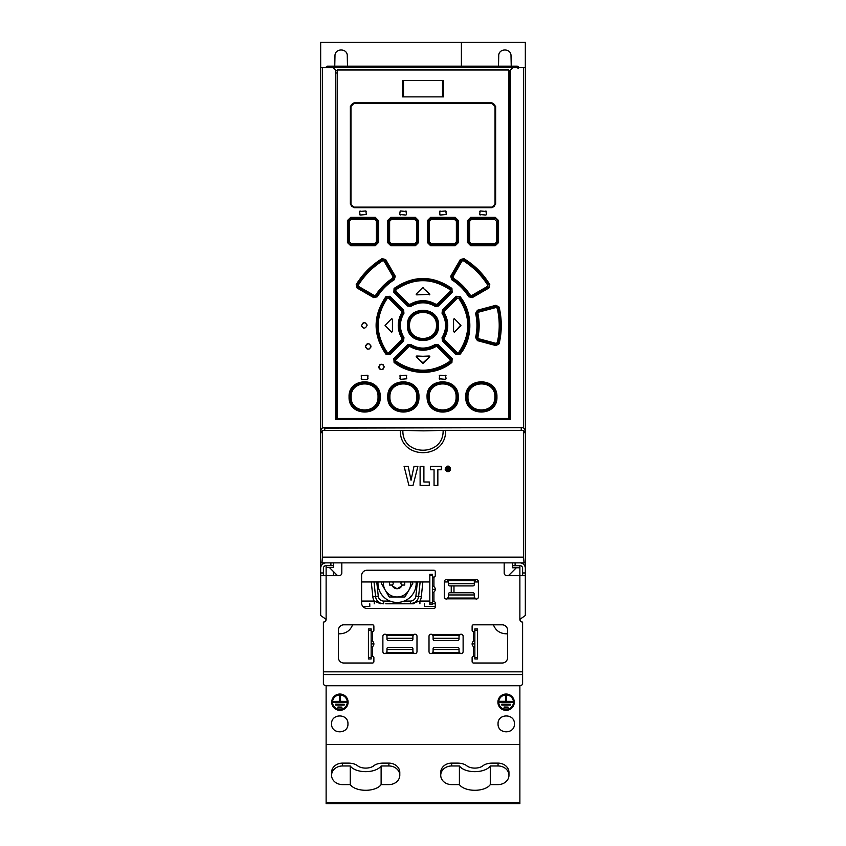<?xml version="1.0" encoding="UTF-8"?>
<svg xmlns="http://www.w3.org/2000/svg" width="846" height="846" viewBox="0 0 846 846"><rect width="100%" height="100%" fill="white"/><g stroke="black" fill="none" stroke-linecap="round" stroke-linejoin="round"><path stroke-width="1.27" d="M326.122 562.865A5.457 5.457 0 0 0 320.666 568.322L320.666 562.865L525.334 562.865L525.334 568.322A5.457 5.457 0 0 0 519.878 562.865M321.945 562.865L322.527 557.133L523.473 557.133L523.473 430.403L525.334 433.522L525.334 430.794L524.351 431.872M461.398 66.178L461.398 42.3L525.334 42.3L525.334 94.837M320.666 67.543L320.666 430.794L322.527 427.642L324.758 428.118L324.758 430.371L324.758 428.118L523.473 427.642L525.334 430.794L525.334 67.543L320.666 67.543L320.666 42.3L461.398 42.3M511.238 66.178L511.016 55.942C511.344 48.011 498.389 48.011 498.728 55.942L498.506 66.178M347.495 66.178L347.272 55.942C347.643 48.053 334.678 47.968 334.984 55.942L334.762 66.178M321.649 431.872L320.666 430.794L320.666 433.522L322.527 430.403L402.886 430.413C401.913 456.724 443.96 456.914 443.114 430.413L445.641 430.36C446.307 460.235 399.481 459.981 400.359 430.36M322.527 557.133L322.527 430.403M523.473 430.403L521.157 430.371M521.051 430.36L445.641 430.36M448.56 466.157L447.174 466.157M446.477 466.442L449.258 466.442M450.231 467.447L450.506 468.166M450.241 470.302L450.506 469.625M447.164 471.613L448.56 471.613M449.268 471.317L446.466 471.317M445.504 470.323L445.208 469.604M445.493 467.457L445.218 468.134M402.886 430.413L423.931 430.847M521.242 428.118L521.242 430.371L521.242 428.118M525.334 433.522L525.334 562.865M523.473 557.133L524.055 562.865M320.666 433.522L320.666 562.865M423.814 430.847L443.114 430.413M523.473 67.543L523.473 427.642L322.527 427.632L322.527 67.543M510.328 70.271L513.057 67.543L510.328 70.271L510.328 419.584L335.672 419.584L335.672 70.271L332.943 67.543L335.672 70.271M509.239 72.999L510.328 72.999M335.672 72.999L336.761 72.999M337.247 417.956L336.761 417.956A1.089 1.089 0 0 0 337.85 419.045L508.15 419.045A1.089 1.089 0 0 0 509.239 417.956L508.15 419.045L509.239 417.956L509.239 70.546L508.15 69.457L337.85 69.457L336.761 70.546L337.85 69.457L337.247 70.546L337.247 417.956L337.85 419.045L508.15 419.045L508.753 417.956L508.753 70.546L508.15 69.457M337.85 419.045L336.761 417.956L337.247 70.546M403.605 310.038L389.879 296.301L386.051 296.481C372.8 315.791 372.8 335.09 386.051 354.389L389.879 354.569L403.605 340.832L403.954 337.617C399.217 329.517 399.217 321.395 403.954 313.253L403.605 310.038L403.288 312.84L403.954 313.253M393.845 292.251L395.304 291.764L408.248 304.729L408.163 305.501L394.363 291.711L394.077 288.454L393.845 292.251L407.624 306.041L410.818 306.379C418.939 301.641 427.061 301.641 435.182 306.379L438.376 306.041L452.155 292.251L451.923 288.444L452.155 292.251M394.077 288.454C413.377 275.204 432.655 275.193 451.923 288.444M459.949 296.481C473.274 312.734 472.988 339.056 459.949 354.389L456.121 354.569L442.395 340.832L443.706 340.208L456.629 353.131L459.325 352.962C471.613 335.185 471.613 316.838 459.325 297.919L459.949 296.481L456.121 296.301L442.395 310.038L442.046 313.253C446.783 321.374 446.783 329.496 442.046 337.617L442.395 340.832M394.077 362.426C409.453 374.841 434.738 376.459 451.923 362.426L452.155 358.63L438.376 344.83L435.172 344.502C426.902 349.292 418.781 349.292 410.818 344.491L407.624 344.83L393.845 358.63L394.077 362.426L395.484 361.781C413.821 374.048 432.169 374.048 450.516 361.781L451.923 362.426M499.108 343.804C501.995 331.558 501.995 319.312 499.108 307.066L495.946 305.279L477.43 310.249L475.6 313.358C477.408 321.417 477.408 329.464 475.6 337.512L477.43 340.631L495.946 345.591L499.108 343.804L496.2 344.84L495.946 345.591M463.365 260.79C473.305 267.04 481.416 275.151 487.677 285.102L487.317 286.498L471.687 295.529L470.313 295.169C465.67 288.105 459.991 282.437 453.266 278.144L452.927 276.748L461.927 261.16L463.735 260.145L461.229 260.78L452.24 276.356L451.457 276.547L461.038 259.965L463.894 258.622L460.33 259.585L450.759 276.166L451.627 279.656C458.595 284.045 464.295 289.744 468.726 296.756L472.184 297.676L488.882 288.031L489.781 284.552L488.269 284.711C482.019 274.739 473.845 266.553 463.735 260.145L463.523 259.267C474.109 265.803 482.664 274.358 489.189 284.943L488.882 288.031M463.894 258.622C474.595 265.179 483.235 273.818 489.781 284.552M358.323 285.102L356.219 284.552L357.118 288.031L373.816 297.676L377.274 296.766C381.683 289.766 387.383 284.066 394.373 279.656L395.241 276.166L385.67 259.585L382.106 258.622L382.265 260.145L384.073 261.16L393.073 276.748L392.734 278.144C385.713 282.733 380.034 288.401 375.687 295.169L374.313 295.529L358.683 286.498L358.323 285.102C364.584 275.151 372.695 267.04 382.635 260.79M356.219 284.552C362.807 273.861 371.436 265.221 382.106 258.622M407.434 325.435C406.344 305.438 439.476 305.247 438.566 325.435C439.666 345.432 406.524 345.633 407.434 325.435L408.184 325.435C407.36 306.305 438.651 306.294 437.816 325.435C438.64 344.565 407.349 344.576 408.184 325.435L408.798 325.435C408.047 307.056 438.006 307.087 437.202 325.435C437.953 343.814 407.994 343.783 408.798 325.435L409.549 325.435C408.755 342.778 437.149 342.81 436.451 325.435C437.245 308.092 408.861 308.071 409.549 325.435M465.786 396.933C464.74 376.893 497.839 376.787 496.919 396.933C497.913 417.036 464.75 417.025 465.786 396.933L466.601 396.933C465.765 377.771 497.11 377.855 496.232 396.933C497.067 416.105 465.723 416.021 466.601 396.933L467.161 396.933C466.336 378.564 496.422 378.627 495.555 396.933C496.369 415.291 466.336 415.28 467.161 396.933L467.975 396.933C467.172 414.265 495.545 414.318 494.857 396.933C495.671 379.621 467.288 379.558 467.975 396.933M427.061 396.933C425.993 376.904 459.156 376.787 458.204 396.933C459.759 416.232 426.966 417.913 427.061 396.933L427.833 396.933C427.019 377.824 458.278 377.781 457.475 396.933C458.289 416.063 427.029 416.095 427.833 396.933L428.436 396.933C427.664 378.564 457.654 378.596 456.84 396.933C457.58 415.323 427.621 415.27 428.436 396.933L429.208 396.933C428.414 414.265 456.787 414.318 456.1 396.933C456.882 379.579 428.51 379.59 429.208 396.933M387.796 396.933C386.728 376.83 420.018 376.904 418.939 396.933C420.007 416.972 386.844 417.089 387.796 396.933L388.526 396.933C387.711 377.813 418.971 377.781 418.167 396.933C418.982 416.052 387.722 416.095 388.526 396.933L389.16 396.933C388.42 378.553 418.379 378.606 417.564 396.933C418.336 415.312 388.346 415.28 389.16 396.933L389.9 396.933C389.118 414.297 417.49 414.286 416.792 396.933C417.586 379.611 389.213 379.547 389.9 396.933M349.081 396.933C348.087 376.84 381.25 376.851 380.214 396.933C381.26 416.983 348.161 417.089 349.081 396.933L349.768 396.933C348.933 377.771 380.277 377.855 379.399 396.933C380.235 416.105 348.89 416.021 349.768 396.933L350.445 396.933C349.631 378.585 379.664 378.596 378.839 396.933L380.214 396.933M470.757 245.774L470.788 245.012L495.28 245.012L498.558 242.559L495.227 245.774L470.757 245.774L467.426 242.368L470.788 245.012L471.381 244.409L494.656 244.399L495.227 245.774M470.757 217.337L468.24 220.753L467.426 220.753L470.757 217.337L495.227 217.337L498.558 220.563L495.28 218.109L494.656 218.712L471.381 218.712L470.788 218.109L495.28 218.109L495.227 217.337M430.667 245.774L427.336 242.432L430.677 245.012L431.27 244.409L454.556 244.409L455.148 245.774L430.667 245.774L430.677 245.012L455.169 245.012L457.749 242.495L457.749 220.616L458.479 220.616L455.148 217.337L454.556 218.712L431.27 218.712L430.677 218.109L455.169 218.109L457.749 220.616L457.104 221.25L454.556 218.712L454.577 219.484L431.28 219.484L429.482 221.282L429.482 241.84L431.28 243.637L454.577 243.637L456.375 241.871L456.375 221.25L454.577 219.484M430.667 217.337L428.108 220.679L427.336 220.679L430.667 217.337L455.148 217.337M454.577 243.637L454.556 244.409L457.104 241.871L458.479 242.495L455.148 245.774M390.852 245.774L387.521 242.495L390.831 245.012L391.444 244.409L414.73 244.409L415.333 245.774L390.852 245.774L390.831 245.012L415.323 245.012L417.892 242.432L417.892 220.679L418.664 220.679L415.333 217.337L414.73 218.712L391.444 218.712L390.831 218.109L415.323 218.109L417.892 220.679L417.29 221.282L414.73 218.712L414.72 219.484L391.423 219.484L389.625 221.25L389.625 241.871L391.423 243.637L414.72 243.637L416.518 241.84L416.518 221.282L414.72 219.484M390.852 217.337L388.251 220.616L387.521 220.616L390.852 217.337L415.333 217.337M414.72 243.637L414.73 244.409L417.29 241.84L418.664 242.432L415.333 245.774M375.243 245.774L350.773 245.774L347.442 242.559L350.72 245.012L351.344 244.399L374.619 244.409L375.243 245.774L378.574 242.368L378.574 220.753L375.243 217.337L374.619 218.712L351.344 218.712L350.72 218.109L375.212 218.109L378.574 220.753M350.773 217.337L348.129 220.563L347.442 220.563L350.773 217.337L375.243 217.337M350.36 106.437L353.903 102.884L353.956 103.434L492.044 103.434L353.956 103.434L350.953 106.437L350.953 204.129C350.857 205.737 351.862 206.741 353.956 207.133L492.044 207.133L353.956 207.133L353.903 207.682L350.36 204.129L350.36 106.437L350.953 106.437C350.783 104.893 351.788 103.899 353.956 103.434M493.176 103.656L495.047 106.437C495.143 104.83 494.149 103.836 492.044 103.434L495.64 106.437L495.64 204.129L492.044 207.133C493.62 207.259 494.624 206.255 495.047 204.129L492.044 207.133M367.058 325.435C365.271 321.914 363.452 321.914 361.602 325.435C363.378 328.967 365.197 328.967 367.058 325.435L366.794 324.282M370.95 346.469C369.173 342.937 367.354 342.937 365.493 346.469C367.27 349.99 369.089 349.99 370.95 346.469M384.243 366.921C382.455 363.399 380.637 363.399 378.786 366.921C380.563 370.453 382.381 370.453 384.243 366.921M368.01 375.783L367.46 375.243L361.189 375.783L361.728 379.336L367.46 379.336L368.01 378.786L367.46 375.243L368.01 375.783L367.46 379.336L368.01 378.786M406.767 378.786L406.217 375.243L399.936 375.783L400.486 379.336L406.767 378.786M446.064 375.783L439.783 375.243L439.233 378.786L445.514 379.336L446.064 378.786L445.514 375.243L446.064 375.783M486.45 211.5L480.168 210.95L479.629 214.503L485.9 215.043L486.45 214.503L485.9 210.95L486.45 211.5M446.328 214.503L445.789 210.95L439.508 211.5L440.057 215.043L446.328 214.503M366.371 214.503L365.832 210.95L359.55 211.5L360.1 215.043L366.371 214.503M406.492 211.5L400.211 210.95L399.672 214.503L405.943 215.043L406.492 214.503L405.943 210.95L406.492 211.5M402.537 80.507L402.537 96.878L443.463 96.878L443.463 80.507L402.537 80.507M386.051 296.481L389.879 296.301M389.308 296.851L403.045 310.588L402.294 310.672L389.372 297.739L386.675 297.919C374.397 315.706 374.397 334.054 386.675 352.962L389.372 353.131L402.294 340.208L402.559 337.977L401.882 338.379C397.028 329.75 397.028 321.12 401.882 312.491L401.734 311.222L388.8 298.289L389.308 296.851M403.954 337.617L403.288 338.04C398.392 329.633 398.392 321.237 403.288 312.84L402.559 312.893L402.294 310.672L401.734 311.222M401.882 312.491L402.559 312.893C397.874 321.205 397.874 329.559 402.559 337.977L403.288 338.04L403.605 340.832M401.734 339.658L403.045 340.293L389.308 354.019L388.8 352.581L401.734 339.658L401.882 338.379M388.8 352.581L387.257 352.496L386.622 353.924L389.879 354.569M386.051 354.389L386.622 353.924C373.604 334.963 373.604 315.97 386.622 296.946L387.257 298.374L388.8 298.289M387.257 352.496C375.212 334.53 375.212 316.489 387.257 298.374M391.508 332.097L392.438 331.717L392.438 319.164L391.508 318.773L385.067 325.435L391.508 332.097L392.438 331.717L392.438 319.164L391.508 318.773L385.067 325.435L391.508 332.097L392.438 331.717M385.226 325.054L385.226 325.826M451.637 291.711L437.837 305.501L437.752 304.729L450.696 291.764L451.637 291.711M438.376 306.041L435.605 305.723C427.198 300.848 418.802 300.848 410.395 305.723L407.624 306.041M450.178 291.225L437.213 304.179L435.954 304.327C427.325 299.463 418.696 299.463 410.046 304.327L408.787 304.179L395.822 291.225L395.928 289.702C413.906 277.668 431.946 277.668 450.072 289.702L450.696 291.764L450.516 289.089C432.179 276.822 413.831 276.822 395.484 289.089L394.532 289.046C413.525 276.05 432.507 276.05 451.468 289.046L450.072 289.702M416.338 293.943L422.619 287.661L416.338 293.943L416.718 294.873L429.821 294.323L422.619 287.661L429.662 293.943M410.818 306.379L410.046 304.327M408.787 304.179L408.248 304.729L410.458 304.983C418.833 300.298 427.198 300.298 435.542 304.983L437.752 304.729L437.213 304.179M435.954 304.327L435.182 306.379M395.928 289.702L395.822 291.225M416.179 294.323L416.718 294.873L416.179 294.323M422.619 287.661L423.381 287.661M429.282 294.873L429.821 294.323L429.282 294.873M459.949 354.389L459.378 353.924C472.396 334.9 472.396 315.918 459.378 296.946L456.692 296.851L456.629 297.739L443.706 310.672L442.395 310.038M456.121 296.301L456.692 296.851L442.955 310.588L442.712 312.84L444.118 312.491L444.266 311.222L457.2 298.289L458.744 298.374C470.788 316.341 470.788 334.382 458.744 352.496L457.2 352.581L444.266 339.658L444.118 338.389C448.972 329.75 448.972 321.12 444.118 312.491M457.2 352.581L456.692 354.019L459.378 353.924L458.744 352.496M456.121 354.569L456.692 354.019L442.955 340.293L442.046 337.617M444.118 338.389L443.441 337.977L443.706 340.208L444.266 339.658M454.492 318.773L453.562 319.164L454.492 318.773L460.933 325.435L454.492 318.773L453.562 319.164L453.562 331.717L454.492 332.097L460.774 325.054M442.046 313.253L442.712 312.84C447.608 321.184 447.608 329.58 442.712 338.04L443.441 337.977C448.126 329.676 448.126 321.311 443.441 312.893L443.706 310.672L444.266 311.222M458.744 298.374L457.2 298.289M460.774 325.826L454.492 332.097L453.562 331.717L453.562 319.164M452.155 358.63L451.468 361.824C432.475 374.831 413.493 374.831 394.532 361.824L394.363 359.169L408.163 345.38L408.248 346.151L395.304 359.106L395.484 361.781L395.822 359.645L408.787 346.691L410.046 346.543C418.675 351.407 427.304 351.407 435.954 346.543L437.213 346.691L450.178 359.645L450.072 361.179C432.095 373.213 414.054 373.213 395.928 361.179M395.822 359.645L393.845 358.63M410.046 346.543L410.458 345.887L408.248 346.151L408.787 346.691M429.282 356.007L429.662 356.938L429.282 356.007L416.179 356.547L422.619 363.209L429.821 356.547L416.718 356.007L416.338 356.938L423.381 363.209L422.619 363.209M435.172 344.502L435.605 345.147C427.135 350.043 418.728 350.043 410.395 345.147L410.458 345.887C418.802 350.572 427.167 350.572 435.542 345.887L435.954 346.543M450.072 361.179L450.516 361.781L450.696 359.106L451.637 359.169L437.837 345.38L435.605 345.147L435.542 345.887L437.752 346.151L438.376 344.83M407.624 344.83L410.395 345.147L410.818 344.491M450.178 359.645L450.696 359.106L437.752 346.151L437.213 346.691M429.662 356.938L423.381 363.209M416.718 356.007L416.338 356.938M495.946 305.279L496.2 306.03L499.108 307.066M497.258 342.641C499.87 331.167 499.87 319.703 497.258 308.23L498.442 307.235C501.308 319.376 501.308 331.505 498.442 343.635L497.258 342.641L495.989 343.36L478.603 338.707L477.863 337.469C479.597 329.454 479.597 321.427 477.863 313.401L476.404 313.189L477.673 310.99L496.2 306.03L495.745 306.76L478.36 311.423L477.43 310.249M496.2 344.84L477.673 339.88L478.36 339.458L495.745 344.111L496.2 344.84M477.43 340.631L476.404 337.691C478.254 329.517 478.254 321.353 476.404 313.189L475.6 313.358M497.258 308.23L495.989 307.51L478.603 312.163L477.863 313.401M478.603 312.163L478.36 311.423L477.059 313.57C478.762 321.48 478.762 329.39 477.059 337.3L478.36 339.458L478.603 338.707M477.863 337.469L475.6 337.512M495.989 343.36L495.745 344.111L497.934 342.81C500.578 331.23 500.578 319.651 497.934 308.06L495.745 306.76L495.989 307.51M472.184 297.676L469.424 296.343L468.726 296.756M451.627 279.656L452.06 279C459.145 283.452 464.93 289.237 469.424 296.343L469.615 295.592L472.036 296.185L487.656 287.154L488.544 287.376L471.846 297.02L471.687 295.529M450.759 276.166L452.06 279L452.832 278.789C459.632 283.177 465.237 288.782 469.615 295.592L470.313 295.169M452.927 276.748L452.24 276.356L452.832 278.789L453.266 278.144M460.33 259.585L461.927 261.16M487.317 286.498L487.677 285.102M395.241 276.166L394.543 276.547L394.373 279.656M377.274 296.766L376.576 296.343C381.06 289.237 386.855 283.463 393.94 279L393.168 278.789L393.76 276.356L384.771 260.78L382.265 260.145C372.251 266.469 364.076 274.664 357.731 284.711L358.344 287.154L373.964 296.185L376.385 295.592C380.763 288.782 386.368 283.177 393.168 278.789L392.734 278.144M374.313 295.529L374.154 297.02L376.576 296.343L375.687 295.169M373.816 297.676L374.154 297.02L357.456 287.376L356.811 284.943C363.336 274.358 371.891 265.803 382.477 259.267L385.67 259.585M357.118 288.031L358.683 286.498M384.073 261.16L384.962 259.965L394.543 276.547L393.073 276.748M378.025 396.933C378.828 379.611 350.456 379.558 351.143 396.933C350.329 414.254 378.712 414.318 378.025 396.933L378.839 396.933C379.664 415.312 349.578 415.249 350.445 396.933L351.143 396.933M471.402 243.637L494.699 243.637L494.656 244.399L497.194 241.903L494.699 243.637M469.615 241.797L468.24 242.368L468.24 220.753L468.79 221.314L471.381 218.712L471.412 219.484L469.615 221.314L469.615 241.797L471.381 244.409L468.79 241.797L468.79 221.314L469.615 221.314M496.496 241.903L496.496 221.218L494.699 219.484L471.402 219.484M496.496 221.218L494.699 219.484M431.28 219.484L431.27 218.712L428.711 221.282L429.482 221.282M429.482 241.84L428.711 241.84L431.27 244.409L431.28 243.637M391.423 219.484L391.444 218.712L388.896 221.25L389.625 221.25M389.625 241.871L388.896 241.871L391.444 244.409L391.423 243.637M378.574 242.368L375.212 245.012L350.72 245.012L350.773 245.774M349.504 221.218L351.344 218.712L348.806 221.218L349.504 221.218L349.504 241.903L351.302 243.637L374.598 243.637M376.385 221.314L377.76 220.753L377.76 242.368L377.21 241.797L374.619 244.409L374.588 243.637L376.385 241.797L376.385 221.314L374.619 218.712L377.21 221.314L377.21 241.797L376.385 241.797M374.598 219.484L351.302 219.484M349.504 241.903L351.302 243.637M494.825 205.261L493.176 206.91M351.175 105.306L352.824 103.656M352.824 206.91L351.175 205.261M495.64 204.129L495.047 204.129L495.047 106.437L492.044 103.434M353.956 207.133L350.36 204.129M361.602 325.435L361.855 326.598M362.638 327.582L363.653 328.079M366.011 323.288L364.996 322.791M363.695 322.781L362.691 323.257M365.493 346.469L365.758 347.621M366.54 348.615L367.555 349.112M368.845 349.123L369.871 348.647M370.675 347.664L370.95 346.532M370.95 346.458L370.696 345.305M369.903 344.322L368.898 343.825M367.598 343.804L366.582 344.28M365.768 345.263L365.493 346.458M378.786 366.931L379.04 368.084M379.833 369.078L380.837 369.575M382.138 369.586L383.132 369.12M383.196 364.774L382.191 364.288M380.88 364.266L379.896 364.721M361.189 378.786L361.728 379.336L361.189 378.786M361.728 375.243L361.189 375.783L361.728 375.243M406.767 375.783L406.217 375.243L406.767 375.783M399.936 378.786L400.486 379.336L399.936 378.786L400.486 375.243L399.936 375.783M445.514 379.336L446.064 378.786L445.514 379.336M439.233 378.786L439.783 379.336L439.233 378.786L439.783 375.243L439.233 375.783M485.9 215.043L486.45 214.503L485.9 215.043M479.629 214.503L480.168 215.043L479.629 214.503M480.168 210.95L479.629 211.5L480.168 210.95M446.328 211.5L445.789 210.95L446.328 211.5M439.508 214.503L440.057 215.043L439.508 214.503L440.057 210.95L439.508 211.5M366.371 211.5L365.832 210.95L366.371 211.5M359.55 214.503L360.1 215.043L359.55 214.503M360.1 210.95L359.55 211.5L360.1 210.95M405.943 215.043L406.492 214.503L405.943 215.043M399.672 214.503L400.211 215.043L399.672 214.503L400.211 210.95M408.914 485.424L404.081 466.326L408.184 466.326L411.04 480.264L414.011 466.326L417.913 466.326L413.017 485.424L408.914 485.424M420.113 466.326L420.113 485.424L429.292 485.424L429.292 481.987L423.899 481.987L423.899 466.326L420.113 466.326M434.051 469.773L434.051 485.424L437.847 485.424L437.847 469.773L441.39 469.773L441.39 466.326L430.519 466.326L430.519 469.773L434.051 469.773M447.862 471.032L446.477 470.439L445.905 468.885L446.477 467.341L445.905 468.885L446.477 470.439L447.862 471.032L449.258 470.429L449.808 468.885L449.247 467.341L447.862 466.738L446.477 467.341L447.862 466.738L449.247 467.341L449.808 468.885L449.258 470.429L447.883 471.032M448.687 467.552L446.815 467.352L446.815 470.387L447.407 470.387L447.407 469.096L449.025 470.387L448.285 469.065L448.983 468.261L447.862 467.352L448.687 467.552L448.782 468.853L448.983 468.261M448.243 468.515L447.407 468.589L447.809 467.87M517.604 68.018L517.149 66.866L327.487 66.866A0.687 0.687 -45 0 0 326.799 67.543M326.122 67.543A1.364 1.364 -45 0 1 327.487 66.178L517.149 66.178A1.364 1.364 61.8 0 1 518.513 67.543A1.364 1.364 61.8 0 0 517.149 66.178L327.487 66.178L517.149 66.178L327.487 66.178L327.487 66.866M519.201 67.543A0.687 0.687 0 0 0 518.513 68.23M341.816 562.865L341.816 572.964A2.728 2.728 0 0 1 339.087 575.692L326.122 575.692L326.122 565.688L333.62 565.688L326.122 565.593A2.728 2.728 0 0 0 323.394 568.322L323.394 575.692M369.787 603.801L369.787 606.529L362.902 606.529M507.6 633.813L506.236 633.813C499.796 633.538 495.47 630.386 493.25 624.38M435.278 606.529L424.364 606.529L424.364 603.801M512.38 562.865L512.38 567.772L519.878 567.772L519.878 575.692L506.913 575.692A2.728 2.728 0 0 1 504.184 572.964L504.184 562.865M352.75 624.38C350.53 630.386 346.204 633.538 339.764 633.813L338.4 633.813M519.878 685.746L326.122 685.746L326.122 744.491L519.878 744.491L519.878 685.746A2.728 2.358 0 0 0 522.606 683.388L522.606 622.085A2.728 2.728 0 0 1 519.878 619.357L519.878 575.692L525.334 575.692L525.334 615.497L519.878 619.357M514.421 723.88C514.876 713.315 497.596 713.315 498.051 723.88C497.596 734.434 514.876 734.434 514.421 723.88M347.949 723.88C348.404 713.315 331.124 713.315 331.579 723.88C331.124 734.434 348.404 734.434 347.949 723.88M514.283 702.243L514.283 702.138A8.185 8.1 180 0 0 506.098 694.037A8.185 8.1 180 0 0 497.913 702.138L497.913 702.243A8.185 8.1 0 0 1 506.098 694.143A8.185 8.1 0 0 1 514.283 702.243A8.185 8.1 0 0 1 506.098 710.344A8.185 8.1 0 0 1 497.913 702.243M348.087 702.243L348.087 702.138A8.185 8.1 180 0 0 339.902 694.037A8.185 8.1 180 0 0 331.717 702.138L331.717 702.243A8.185 8.1 0 0 1 339.902 694.143A8.185 8.1 0 0 1 348.087 702.243A8.185 8.1 0 0 1 339.902 710.344A8.185 8.1 0 0 1 331.717 702.243M326.122 744.491L326.122 803.7L519.878 803.7L519.878 744.491M399.798 775.285L399.798 772.44A10.913 9.317 180 0 0 388.885 763.124L383.005 763.124A10.913 5.689 180 0 0 373.773 765.778A9.549 4.981 0 0 1 357.615 765.778A10.913 5.689 180 0 0 348.372 763.124L342.493 763.124A10.913 9.317 180 0 0 331.579 772.44L331.579 775.285A10.913 9.317 0 0 1 342.493 765.968L350.255 765.968A16.37 8.534 180 0 0 365.694 771.658A16.37 8.534 180 0 0 381.123 765.968L381.123 784.602L388.885 784.602A10.913 9.317 0 0 0 399.798 775.285A10.913 9.317 0 0 0 388.885 765.968L388.885 763.124M451.658 763.124L457.538 763.124A10.913 5.689 180 0 1 466.77 765.778A9.549 4.981 0 0 0 482.929 765.778A10.913 5.689 180 0 1 492.161 763.124L498.051 763.124A10.913 9.317 180 0 1 508.964 772.44L508.964 775.285A10.913 9.317 0 0 1 498.051 784.602L490.289 784.602L490.289 765.968A16.37 8.534 180 0 1 474.849 771.658A16.37 8.534 180 0 1 459.41 765.968L451.658 765.968A10.913 9.317 0 0 0 440.734 775.285L440.734 772.44A10.913 9.317 180 0 1 451.658 763.124L451.658 765.968M331.579 775.285A10.913 9.317 0 0 0 342.493 784.602L350.255 784.602A16.37 8.534 0 0 0 365.694 790.291A16.37 8.534 0 0 0 381.123 784.602M381.123 765.968L388.885 765.968M350.255 784.602L350.255 765.968M508.964 775.285A10.913 9.317 0 0 0 498.051 765.968L490.289 765.968M459.41 765.968L459.41 784.602L451.658 784.602A10.913 9.317 0 0 1 440.734 775.285M459.41 784.602A16.37 8.534 0 0 0 474.849 790.291A16.37 8.534 0 0 0 490.289 784.602M498.728 702.243A7.371 7.286 180 0 0 506.098 709.53A7.371 7.286 180 0 0 513.469 702.243A7.371 7.286 180 0 0 506.098 694.947A7.371 7.286 180 0 0 498.728 702.243M513.469 702.191A7.371 7.286 0 0 1 506.098 709.434A7.371 7.286 0 0 1 498.728 702.191M505.686 701.334L499.552 701.334L499.552 702.243L512.644 702.243L512.644 701.429L506.511 701.429L506.511 695.761L505.686 695.761L505.686 701.429L499.552 701.429M512.644 701.429L506.511 701.334M506.511 695.761L505.686 695.761M508.065 707.097L504.131 707.002L504.131 707.912L508.065 707.912L508.065 707.097L504.131 707.097M510.36 704.263L501.837 704.168L501.837 705.078L510.36 705.078L510.36 704.263L501.837 704.263M332.531 702.243A7.371 7.286 180 0 0 339.902 709.53A7.371 7.286 180 0 0 347.272 702.243A7.371 7.286 180 0 0 339.902 694.947A7.371 7.286 180 0 0 332.531 702.243M347.272 702.191A7.371 7.286 0 0 1 339.902 709.434A7.371 7.286 0 0 1 332.531 702.191M340.314 695.761L339.489 695.655L339.489 701.429L333.356 701.429L333.356 702.243L346.448 702.243L346.448 701.429L340.314 701.429L340.314 695.761L339.489 695.761M339.489 701.334L333.356 701.429M346.448 701.429L340.314 701.334M341.869 707.097L337.935 707.002L337.935 707.912L341.869 707.912L341.869 707.097L337.935 707.097M344.163 704.263L335.64 704.168L335.64 705.078L344.163 705.078L344.163 704.263L335.64 704.263M337.586 575.692L329.39 567.507M478.402 581.963L474.31 581.963M448.38 581.963L444.287 581.963M429.821 581.963L361.602 581.963M516.335 567.772L508.414 575.692M420.124 581.963L418.601 596.472L420.124 581.963M417.374 581.963L415.883 596.187L418.601 596.472A8.185 8.185 0 0 1 410.458 603.801L385.755 603.801M414.487 603.156L410.458 603.801L419.912 601.072A10.913 10.913 0 0 0 421.319 596.747L422.863 581.963M453.974 585.918L453.974 592.75M333.356 575.692L333.356 571.462M392.65 601.918L389.995 601.072L383.693 601.072L383.693 603.801A8.185 8.185 0 0 1 375.55 596.472L374.027 581.963M401.49 601.918L404.155 601.072L410.458 601.072A5.457 5.457 0 0 0 415.883 596.187M416.126 581.963A19.098 19.098 0 0 1 397.07 602.437A19.098 19.098 0 0 1 378.025 581.963M412.044 581.963L412.763 583.222A15.693 15.693 0 0 1 412.763 583.444L405.012 596.864A15.693 15.693 0 0 1 404.822 596.98L389.329 596.98A15.693 15.693 0 0 1 389.128 596.864L381.387 583.444A15.693 15.693 0 0 1 381.387 583.222L382.106 581.963M410.648 581.963A13.642 13.642 0 0 1 385.258 590.148A13.642 13.642 0 0 1 383.502 581.963M389.435 585.041L389.435 581.963L389.435 585.041L391.962 585.041A5.393 5.393 57.8 0 0 392.407 586.024A5.393 5.393 37.9 0 0 397.07 588.721A5.393 5.393 161.9 0 0 401.744 586.024A5.393 5.393 114.8 0 0 402.188 585.041L404.716 585.041L404.716 581.963M392.607 581.963A1.904 1.904 0 0 1 392.597 584.702A1.079 1.079 0 0 0 392.364 585.041L392.407 586.024L397.07 588.721L401.744 586.024L401.787 585.041A1.079 1.079 0 0 0 401.554 584.702A1.904 1.904 0 0 1 401.543 581.963M388.24 603.801L387.056 603.801M413.377 603.801L408.407 603.801M406.958 603.801L405.911 603.801M432.549 603.801L435.278 603.801L432.549 603.801M419.912 603.801L419.912 601.072L429.821 601.072M399.798 603.801L404.282 603.24M389.869 603.24L394.342 603.801M371.278 581.963L372.832 596.747A10.913 10.913 0 0 0 374.239 601.072L374.239 603.801M361.602 601.072L374.239 601.072L380.774 603.801M372.832 596.747L375.55 596.472A8.185 8.185 0 0 0 383.693 603.801L379.664 603.156M512.38 565.593L519.878 565.593A2.728 2.728 0 0 1 522.606 568.322L522.606 575.692M519.878 567.772L519.878 565.593M525.334 575.692L525.334 568.322M320.666 568.322L320.666 575.692L326.122 575.692L326.122 619.357A2.728 2.728 0 0 1 323.394 622.085L323.394 683.388A2.728 2.358 0 0 0 326.122 685.746M474.31 598.037L448.38 598.037L448.38 594.114A1.364 1.364 0 0 1 449.744 592.75L472.946 592.75A1.364 1.364 0 0 1 474.31 594.114L474.31 598.661L475.484 598.831A2.052 2.052 0 0 0 478.402 596.98L478.402 581.688A2.052 2.052 0 0 0 475.484 579.838L474.31 580.007L474.31 584.554A1.364 1.364 0 0 1 472.946 585.918L449.744 585.918A1.364 1.364 0 0 1 448.38 584.554L448.38 580.631L474.31 580.631M474.31 580.092L447.196 579.838A2.052 2.052 0 0 0 444.287 581.688L444.287 596.98A2.052 2.052 0 0 0 447.196 598.831L474.31 598.577M433.099 635.219L459.018 635.219L459.018 639.142A1.364 1.364 0 0 1 457.654 640.507L434.463 640.507A1.364 1.364 0 0 1 433.099 639.142L433.099 634.585L431.915 634.415A2.052 2.052 0 0 0 429.007 636.277L429.007 651.557A2.052 2.052 0 0 0 431.915 653.408L433.099 653.239L433.099 648.692A1.364 1.364 0 0 1 434.463 647.327L457.654 647.327A1.364 1.364 0 0 1 459.018 648.692L459.018 652.615L433.099 652.615M433.099 653.154L460.203 653.408A2.052 2.052 0 0 0 463.122 651.557L463.122 636.277A2.052 2.052 0 0 0 460.203 634.415L433.099 634.68M412.901 652.615L386.982 652.615L386.982 648.692A1.364 1.364 0 0 1 388.346 647.327L411.537 647.327A1.364 1.364 0 0 1 412.901 648.692L412.901 653.239L414.085 653.408A2.052 2.052 0 0 0 416.993 651.557L416.993 636.277A2.052 2.052 0 0 0 414.085 634.415L412.901 634.585L412.901 639.142A1.364 1.364 0 0 1 411.537 640.507L388.346 640.507A1.364 1.364 0 0 1 386.982 639.142L386.982 635.219L412.901 635.219M412.901 634.68L385.797 634.415A2.052 2.052 0 0 0 382.878 636.277L382.878 651.557A2.052 2.052 0 0 0 385.797 653.408L412.901 653.154M371.151 631.634L372.515 631.634A1.364 1.364 0 0 0 373.879 630.27L373.879 626.177A1.364 1.364 0 0 0 372.515 624.813L343.857 624.813A5.457 5.457 0 0 0 338.4 630.27L338.4 657.564A5.457 5.457 0 0 0 343.857 663.021L372.515 663.021A1.364 1.364 0 0 0 373.879 661.657L373.879 657.564A1.364 1.364 0 0 0 372.515 656.2L371.151 656.2M474.849 656.2L473.485 656.2A1.364 1.364 0 0 0 472.121 657.564L472.121 661.657A1.364 1.364 0 0 0 473.485 663.021L502.143 663.021A5.457 5.457 0 0 0 507.6 657.564L507.6 630.27A5.457 5.457 0 0 0 502.143 624.813L473.485 624.813A1.364 1.364 0 0 0 472.121 626.177L472.121 630.27A1.364 1.364 0 0 0 473.485 631.634L474.849 631.634M432.549 601.612L433.913 601.612A1.364 1.364 0 0 1 435.278 602.976L435.278 607.068A1.364 1.364 0 0 1 433.913 608.433L367.058 608.433A5.457 5.457 0 0 1 361.602 602.976L361.602 575.692A5.457 5.457 0 0 1 367.058 570.236L433.913 570.236A1.364 1.364 0 0 1 435.278 571.6L435.278 575.692A1.364 1.364 0 0 1 433.913 577.057L432.549 577.057M326.122 619.357L320.666 615.497L320.666 575.692M333.62 562.865L333.62 565.593M326.122 567.507L333.62 567.507L333.62 565.688M448.38 596.98L447.196 598.831L475.484 598.831L474.31 596.98M474.31 581.688L475.484 579.838L447.196 579.838L448.38 581.688M448.38 580.092L448.38 580.631M448.38 598.037L448.38 598.577M459.018 636.277L460.203 634.415L431.915 634.415L433.099 636.277M433.099 651.557L431.915 653.408L460.203 653.408L459.018 651.557M459.018 653.154L459.018 652.615M459.018 635.219L459.018 634.68M386.982 651.557L385.797 653.408L414.085 653.408L412.901 651.557M412.901 636.277L414.085 634.415L385.797 634.415L386.982 636.277M386.982 634.68L386.982 635.219M386.982 652.615L386.982 653.154M368.422 628.906L368.422 658.928L371.151 658.928L371.151 628.906L368.422 628.906M474.849 628.906L474.849 658.928L477.578 658.928L477.578 628.906L474.849 628.906M429.821 574.328L429.821 604.34L432.549 604.34L432.549 574.328L429.821 574.328M508.753 70.546L508.16 69.457M337.797 418.495L508.203 418.495M508.203 69.996L337.797 69.996M498.558 242.559L498.558 220.563M467.426 220.753L467.426 242.368M427.336 220.679L427.336 242.432M458.479 242.495L458.479 220.616M387.521 220.616L387.521 242.495M418.664 242.432L418.664 220.679M347.442 220.563L347.442 242.559M353.903 102.884L492.097 102.884M492.097 207.682L353.903 207.682M436.451 325.435L438.566 325.435M494.857 396.933L496.919 396.933M456.1 396.933L458.204 396.933M416.792 396.933L418.939 396.933M497.871 242.559L497.871 220.563L497.194 221.218L497.194 241.903L497.871 242.559M428.108 220.679L428.711 221.282L428.711 241.84L428.108 242.432L428.108 220.679M456.375 221.25L457.104 221.25L457.104 241.871L456.375 241.871M388.251 220.616L388.896 221.25L388.896 241.871L388.251 242.495L388.251 220.616M416.518 221.282L417.29 221.282L417.29 241.84L416.518 241.84M348.129 220.563L348.806 221.218L348.806 241.903L348.129 242.559L348.129 220.563M495.64 106.437L495.047 106.437M442.511 80.507L442.511 96.878M403.489 96.878L403.489 80.507M517.149 66.866L517.149 66.178M508.964 575.692L508.964 575.143M326.122 802.389L519.878 802.389M342.493 763.124L342.493 765.968M498.051 765.968L498.051 763.124M410.458 603.801L410.458 601.072M418.601 596.472L421.319 596.747M451.246 592.75L451.246 585.918M336.084 574.191L336.084 575.692M375.55 596.472L378.268 596.187L376.766 581.963M383.693 601.072A5.457 5.457 0 0 1 378.268 596.187M515.108 562.865L515.108 565.593M519.878 565.71L512.38 565.71M323.394 671.84L522.606 671.84M372.515 631.634L372.515 641.226M372.515 646.598L372.515 656.2M473.485 656.2L473.485 646.598M473.485 641.226L473.485 631.634M433.913 577.057L433.913 586.648M433.913 592.02L433.913 601.612M522.606 572.964L525.334 572.964M330.892 565.593L330.892 562.865M320.666 572.964L323.394 572.964M522.606 674.569L323.394 674.569M474.31 583.708L448.38 583.708M448.38 594.96L474.31 594.96M433.099 649.538L459.018 649.538M459.018 638.296L433.099 638.296M412.901 638.296L386.982 638.296M386.982 649.538L412.901 649.538M371.151 630.27L368.422 630.27M368.422 657.564L371.151 657.564M371.151 643.912L373.879 643.912A3.331 3.331 0 0 0 371.151 640.644M477.578 630.27L474.849 630.27M474.849 657.564L477.578 657.564M474.849 643.912L472.121 643.912A3.331 3.331 0 0 0 474.849 647.19M432.549 575.692L429.821 575.692M429.821 602.976L432.549 602.976M432.549 589.334L435.278 589.334A3.331 3.331 0 0 0 432.549 586.056M336.761 417.956L337.84 419.045M371.151 647.19A3.331 3.331 0 0 0 373.879 643.912M474.849 640.644A3.331 3.331 0 0 0 472.121 643.912M432.549 592.612A3.331 3.331 0 0 0 435.278 589.334"/></g></svg>
